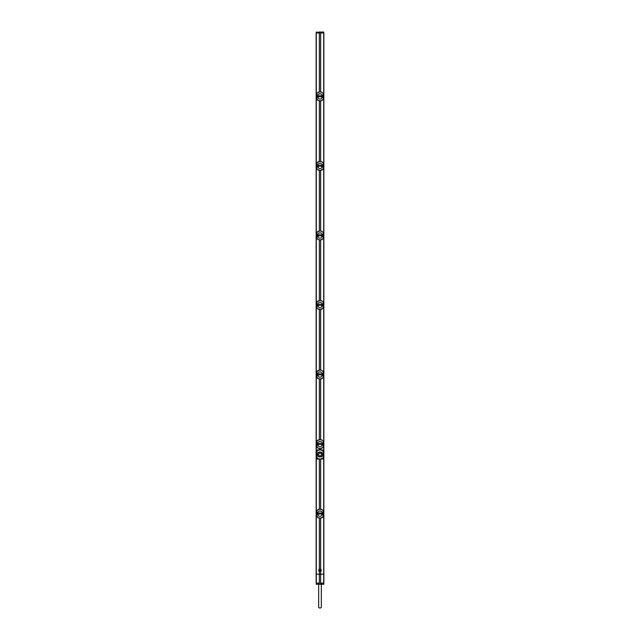 <?xml version="1.0" encoding="UTF-8"?>
<svg xmlns="http://www.w3.org/2000/svg" width="640" height="640" viewBox="0 0 640 640"><rect width="100%" height="100%" fill="white"/><g stroke="black" fill="none" stroke-linecap="round" stroke-linejoin="round"><path stroke-width="0.96" d="M318.744 570.056A1.288 1.288 0 0 0 319.36 571.44L319.36 574.184L320.64 574.184L316.136 574.184L316.136 32.968L323.864 32.968L323.864 574.184L320.64 574.184L320.64 571.44A1.288 1.288 0 0 0 321.256 570.056M319.36 91.872L319.36 32.968M320.64 518.144L320.64 571.44A1.288 1.288 0 0 1 319.36 571.44L319.36 518.144M319.36 509.16L319.36 458.968M319.36 449.984L319.36 448.6M319.36 439.616L319.36 379.048M319.36 370.064L319.36 309.504M319.36 300.52L319.36 239.952M319.36 230.968L319.36 170.4M319.36 161.424L319.36 100.856M320.64 161.424L320.64 100.856M320.64 230.968L320.64 170.4M320.64 300.52L320.64 239.952M320.64 370.064L320.64 309.504M320.64 439.616L320.64 379.048M320.64 449.984L320.64 448.6M320.64 509.16L320.64 458.968M320.64 91.872L320.64 32.968M320.64 569.208A1.288 1.288 0 0 0 319.36 569.208M323.848 583.152L323.864 584.288L322.032 584.232L322.432 583.112L323.848 583.152L322.432 583.112M323.864 574.184L323.864 584.296L316.136 584.296L318.112 584.232L318.848 583.104L321.152 583.104L318.848 583.104M320.64 574.184L320.64 583.104L323.864 583.168M322.032 584.232L321.152 583.104M317.568 583.112L316.152 583.152L317.568 583.112L317.968 584.232M321.888 584.232L318.112 584.232M316.136 574.184L316.152 583.152M319.36 574.184L319.36 583.104L320.64 583.104M321.24 570.448L318.76 570.448A1.248 1.248 0 0 0 321.24 570.448L320.952 569.472A1.256 1.256 0 0 1 320.864 571.2A1.256 1.256 0 0 1 319.136 571.2A1.256 1.256 0 0 1 319.048 569.472L320.952 569.472M319.048 569.472L318.76 570.448M316.136 583.168L319.36 583.104M321.336 584.296L321.336 607.168A1.336 0.832 180 0 1 320 608A1.336 0.832 180 0 1 318.664 607.168L318.664 584.296M320.32 458.984L319.68 458.968L320.32 458.984A3.216 3.216 0 0 0 320.712 458.96L323.544 458.984L323.544 456.16M320.32 458.968C322.32 458.712 323.392 457.64 323.552 455.76C323.488 457.424 322.536 458.488 320.72 458.952L316.456 458.984L316.456 456.16M323.544 452.784L323.544 449.968L320.72 449.992C322.536 450.456 323.488 451.52 323.568 453.184L323.552 455.76L323.568 453.184C323.392 451.304 322.32 450.232 320.32 449.976L319.68 449.976C317.68 450.232 316.608 451.304 316.448 453.184L316.448 455.76C316.608 457.64 317.68 458.712 319.68 458.968M317.312 454.472C316.44 457.568 323.48 457.856 322.688 454.472C323.536 451.336 316.496 451.128 317.312 454.472L317.456 454.472C316.624 457.328 323.296 457.6 322.544 454.472C323.352 451.576 316.68 451.384 317.456 454.472L318.552 454.472L318.984 453.44A1.448 1.448 0 0 1 321.016 453.44L321.448 454.472L321.016 455.504A1.448 1.448 0 0 1 318.984 455.504L318.552 454.472A1.448 1.448 0 0 1 320 453.024A1.448 1.448 0 0 1 321.448 454.472A1.448 1.448 0 0 1 320 455.92A1.448 1.448 0 0 1 318.552 454.472M319.68 458.984A3.216 3.216 0 0 1 319.288 458.96L319.28 458.952C317.464 458.488 316.512 457.424 316.432 455.76L316.432 453.184C316.512 451.52 317.464 450.456 319.28 449.992L319.288 449.992A3.216 3.216 0 0 1 319.68 449.968L320.32 449.968A3.216 3.216 0 0 1 320.712 449.992L316.456 449.968L316.456 452.784M321.608 513.92C322.152 515.256 321.616 516.072 320 516.368C318.384 516.072 317.848 515.256 318.392 513.92L318.328 513.384L317.744 513.92L322.256 513.92L322.256 513.384L321.608 513.384L322.256 513.384L322.256 513.92L321.6 513.92L321.6 513.384C322.152 512.048 321.616 511.232 320 510.936C318.384 511.232 317.848 512.048 318.392 513.384L321.6 513.384M322.432 512.504L323.504 512.288C323.264 510.392 322.2 509.376 320.328 509.24L319.672 509.24C317.552 509.544 316.488 510.56 316.496 512.288L317.568 512.504L317.568 514.8L316.496 515.016C316.736 516.92 317.8 517.936 319.672 518.064L320.328 518.064C322.448 517.768 323.512 516.744 323.504 515.016L322.432 514.8L322.432 512.504L322.952 512.312M323.496 512.304L323.448 514.808L322.464 514.8L322.464 512.504L323.536 512.504L323.536 514.808L322.952 514.992M322.984 512.376L323.536 512.496L323.016 512.504M323.536 512.496L322.384 509.888L319.68 509.144L317.096 510.44L316.456 514.944L316.552 512.504L317.568 512.504M316.496 515.416L318.088 517.744L320.72 518.136L322.904 516.864L323.536 514.808M316.504 512.304L317.048 512.312M316.504 515L316.592 512.376L317.536 512.504L317.536 514.8L317.048 514.992M317.016 514.928L316.464 514.808M320.328 518.064L320.72 518.136C322.4 517.84 323.344 516.8 323.544 515.008L323.528 515.256M323.496 515L322.432 514.8M323.544 514.944L323.544 512.368M317.568 514.8L316.984 514.8M320 512.56L320 513.936M318.328 513.92L317.744 513.92L318.328 513.384M321.608 444.376C322.152 445.712 321.616 446.528 320 446.824C318.384 446.528 317.848 445.712 318.392 444.376L318.328 443.832L317.744 444.368L322.256 444.368L322.256 443.84L321.608 443.832L322.256 443.84L322.256 444.368L321.6 444.376L321.6 443.832C322.152 442.504 321.616 441.688 320 441.384C318.384 441.688 317.848 442.504 318.392 443.832L321.6 443.832M322.432 442.96L323.504 442.744C323.264 440.84 322.2 439.824 320.328 439.696L319.672 439.696C317.552 439.992 316.488 441.008 316.496 442.744L317.568 442.96L317.568 445.256L316.496 445.464C316.736 447.368 317.8 448.384 319.672 448.512L320.328 448.512C322.448 448.216 323.512 447.2 323.504 445.464L322.432 445.256L322.432 442.96L322.952 442.76M323.496 442.752L323.448 445.256L322.464 445.256L322.464 442.96L323.536 442.952L323 441.024L321.536 439.832L319.68 439.6L317.096 440.896L316.456 445.392L316.552 442.952L317.568 442.96M322.984 442.824L323.408 442.824L323.016 442.952M316.496 445.872L318.088 448.192L320.72 448.592L322.904 447.312L323.544 445.456L322.952 445.448M316.456 442.816L317.048 442.76M316.504 442.752L317.536 442.96L317.536 445.256L317.048 445.448M316.504 445.456L317.016 445.384M323.496 445.456L322.432 445.256M323.544 445.392L323.544 442.816M317.568 445.256L316.984 445.256M320 443.008L320 444.392M318.328 444.376L317.744 444.368L318.328 443.832M321.608 374.824C322.152 376.16 321.616 376.976 320 377.272C318.384 376.976 317.848 376.16 318.392 374.824L318.328 374.288L317.744 374.824L322.256 374.824L322.256 374.288L321.608 374.288L322.256 374.288L322.256 374.824L321.6 374.824L321.6 374.288C322.152 372.952 321.616 372.136 320 371.84C318.384 372.136 317.848 372.952 318.392 374.288L321.6 374.288M322.432 373.408L323.504 373.192C323.264 371.296 322.2 370.272 320.328 370.144L319.672 370.144C317.552 370.448 316.488 371.464 316.496 373.192L317.568 373.408L317.568 375.704L316.496 375.92C316.736 377.824 317.8 378.84 319.672 378.968L320.328 378.968C322.448 378.664 323.512 377.648 323.504 375.92L322.432 375.704L322.432 373.408L322.952 373.216M323.496 373.208L323.448 375.712L322.464 375.704L322.464 373.408L323.536 373.408L323 371.48L321.536 370.288L319.68 370.048L317.096 371.344L316.456 375.848L316.552 373.408L317.568 373.408M322.984 373.28L323.408 373.272L323.016 373.408M316.496 376.32L318.088 378.648L320.72 379.04L322.904 377.768L323.544 375.904L322.952 375.896M316.456 373.272L317.048 373.216M316.504 373.208L317.536 373.408L317.536 375.704L317.048 375.896M316.504 375.904L317.016 375.832M320.328 378.968L320.72 379.04C322.4 378.744 323.344 377.704 323.544 375.912L323.528 376.16M323.496 375.904L322.432 375.704M323.544 375.848L323.544 373.272M317.568 375.704L316.984 375.704M320 373.464L320 374.84M318.328 374.824L317.744 374.824L318.328 374.288M321.608 305.28C322.152 306.608 321.616 307.432 320 307.728C318.384 307.432 317.848 306.616 318.392 305.28L318.328 304.736L317.744 305.272L322.256 305.272L322.256 304.744L321.608 304.736L322.256 304.744L322.256 305.272L321.6 305.28L321.6 304.736C322.152 303.408 321.616 302.592 320 302.288C318.384 302.592 317.848 303.408 318.392 304.736L321.6 304.736M322.432 303.864L323.504 303.648C323.264 301.744 322.2 300.728 320.328 300.6L319.672 300.6C317.552 300.896 316.488 301.912 316.496 303.648L317.568 303.864L317.568 306.16L316.496 306.368C316.736 308.272 317.8 309.288 319.672 309.416L320.328 309.416C322.448 309.12 323.512 308.104 323.504 306.368L322.432 306.16L322.432 303.864L322.952 303.664M323.496 303.656L323.448 306.16L322.464 306.16L322.464 303.864L323.536 303.856L323 301.928L321.536 300.736L319.68 300.504L317.096 301.8L316.456 306.296L316.552 303.856L317.568 303.864M322.984 303.728L323.408 303.728L323.016 303.856M316.496 306.776L317.616 308.768L320.32 309.52L322.904 308.216L323.544 306.36L322.952 306.352M316.456 303.72L317.048 303.664M316.504 303.656L317.536 303.864L317.536 306.16L317.048 306.352M316.504 306.36L317.016 306.288M320.328 309.416L320.72 309.488C322.4 309.2 323.344 308.16 323.544 306.368L323.528 306.616M323.496 306.36L322.432 306.16M323.544 306.296L323.544 303.72M317.568 306.16L316.984 306.16M320 303.912L320 305.296M318.328 305.28L317.744 305.272L318.328 304.736M321.608 235.728C322.152 237.064 321.616 237.88 320 238.176C318.384 237.88 317.848 237.064 318.392 235.728L318.328 235.192L317.744 235.728L322.256 235.728L322.256 235.192L321.608 235.192L322.256 235.192L322.256 235.728L321.6 235.728L321.6 235.192C322.152 233.856 321.616 233.04 320 232.744C318.384 233.04 317.848 233.856 318.392 235.192L321.6 235.192M322.432 234.312L323.504 234.096C323.264 232.2 322.2 231.176 320.328 231.048L319.672 231.048C317.552 231.352 316.488 232.368 316.496 234.096L317.568 234.312L317.568 236.608L316.496 236.824C316.736 238.728 317.8 239.744 319.672 239.872L320.328 239.872C322.448 239.568 323.512 238.552 323.504 236.824L322.432 236.608L322.432 234.312L322.952 234.12M323.496 234.112L323.448 236.616L322.464 236.608L322.464 234.312L323.536 234.312L323 232.384L321.536 231.192L319.68 230.952L317.096 232.248L316.456 236.752L316.552 234.312L317.568 234.312M322.984 234.184L323.408 234.176L323.016 234.312M316.496 237.224L318.088 239.552L320.72 239.944L322.904 238.672L323.544 236.808L322.952 236.8M316.456 234.176L317.048 234.12M316.504 234.112L317.536 234.312L317.536 236.608L317.048 236.8M316.504 236.808L317.016 236.736M320.328 239.872L320.72 239.944C322.4 239.648 323.344 238.608 323.544 236.816L323.528 237.064M323.496 236.808L322.432 236.608M323.544 236.752L323.544 234.168M317.568 236.608L316.984 236.608M320 234.368L320 235.744M318.328 235.728L317.744 235.728L318.328 235.192M321.608 166.184C322.152 167.512 321.616 168.328 320 168.632C318.384 168.328 317.848 167.512 318.392 166.184L318.328 165.64L317.744 166.176L322.256 166.176L322.256 165.648L321.608 165.64L322.256 165.648L322.256 166.176L321.6 166.184L321.6 165.64C322.152 164.312 321.616 163.496 320 163.192C318.384 163.496 317.848 164.312 318.392 165.64L321.6 165.64M322.432 164.768L323.504 164.552C323.264 162.648 322.2 161.632 320.328 161.504L319.672 161.504C317.552 161.8 316.488 162.816 316.496 164.552L317.568 164.768L317.568 167.064L316.496 167.272C316.736 169.176 317.8 170.192 319.672 170.32L320.328 170.32C322.448 170.024 323.512 169.008 323.504 167.272L322.432 167.064L322.432 164.768L322.952 164.568M323.496 164.56L323.448 167.064L322.464 167.064L322.464 164.768L323.536 164.76L323 162.832L321.536 161.64L319.68 161.408L317.096 162.704L316.456 167.2L316.552 164.76L317.568 164.768M322.984 164.632L323.408 164.632L323.016 164.76M316.496 167.68L317.616 169.672L320.32 170.424L322.904 169.12L323.544 167.264L322.952 167.256M316.456 164.624L317.048 164.568M316.504 164.56L317.536 164.768L317.536 167.064L317.048 167.256M316.504 167.264L317.016 167.192M320.328 170.32L320.72 170.392C322.4 170.104 323.344 169.056 323.544 167.272L323.528 167.52M323.496 167.264L322.432 167.064M323.544 167.2L323.544 164.624M317.568 167.064L316.984 167.064M320 164.816L320 166.2M318.328 166.184L317.744 166.176L318.328 165.64M321.608 96.632C322.152 97.968 321.616 98.784 320 99.08C318.384 98.784 317.848 97.968 318.392 96.632L318.328 96.096L317.744 96.632L322.256 96.632L322.256 96.096L321.608 96.096L322.256 96.096L322.256 96.632L321.6 96.632L321.6 96.096C322.152 94.76 321.616 93.944 320 93.648C318.384 93.944 317.848 94.76 318.392 96.096L321.6 96.096M322.432 95.216L323.504 95C323.264 93.104 322.2 92.08 320.328 91.952L319.672 91.952C317.552 92.256 316.488 93.272 316.496 95L317.568 95.216L317.568 97.512L316.496 97.728C316.736 99.632 317.8 100.648 319.672 100.776L320.328 100.776C322.448 100.472 323.512 99.456 323.504 97.728L322.432 97.512L322.432 95.216L322.952 95.024M323.496 95.016L323.448 97.52L322.464 97.512L322.464 95.216L323.536 95.216L323 93.288L321.536 92.096L319.68 91.856L317.096 93.152L316.456 97.656L316.552 95.216L317.568 95.216M322.984 95.088L323.408 95.08L323.016 95.216M316.496 98.128L318.088 100.456L320.72 100.848L322.904 99.576L323.544 97.712L322.952 97.704M316.456 95.072L317.048 95.024M316.504 95.016L317.536 95.216L317.536 97.512L317.048 97.704M316.504 97.712L317.016 97.64M320.328 100.776L320.72 100.848C322.4 100.552 323.344 99.512 323.544 97.72L323.528 97.968M323.496 97.712L322.432 97.512M323.544 97.656L323.544 95.072M317.568 97.512L316.984 97.512M320 95.272L320 96.648M318.328 96.632L317.744 96.632L318.328 96.096M323.448 32L316.168 32.304L323.504 32L323.864 32.896L320.6 32.952L320.6 32.304L323.696 32.304L323.72 32.904M316.168 32.304L319.4 32.304L319.4 32.952L316.136 32.896L316.496 32M319.4 32.952L320.6 32.952M316.28 574.184L316.28 32.968M323.72 574.184L323.72 32.968M323.832 583.136L323.832 574.184M323.68 583.128L323.68 574.168M316.168 583.136L316.168 574.184M316.32 583.128L316.32 574.168M318.984 455.504C319.648 456.456 320.328 456.456 321.016 455.504M321.016 453.44C320.352 452.488 319.672 452.488 318.984 453.44M321.448 454.472L322.688 454.472M318.368 513.92L318.368 513.384M318.392 513.384L318.392 513.92M318.552 513.376L318.552 513.928M321.456 513.376L321.456 513.928M321.632 513.384L321.632 513.92M321.672 513.384L321.672 513.92M320.328 448.512L320.72 448.592C322.4 448.296 323.344 447.256 323.544 445.464L323.528 445.712M323.536 445.256L323.536 442.952M316.464 445.256L316.464 442.952M318.368 444.376L318.368 443.832M318.392 443.832L318.392 444.376M318.552 443.832L318.552 444.376M321.456 443.832L321.456 444.376M321.632 443.832L321.632 444.376M321.672 443.832L321.672 444.376M323.536 375.712L323.536 373.408M316.464 375.712L316.464 373.408M318.368 374.824L318.368 374.288M318.392 374.288L318.392 374.824M318.552 374.28L318.552 374.832M321.456 374.28L321.456 374.832M321.632 374.288L321.632 374.824M321.672 374.288L321.672 374.824M323.536 306.16L323.536 303.856M316.464 306.16L316.464 303.856M318.368 305.28L318.368 304.736M318.392 304.736L318.392 305.28M318.552 304.736L318.552 305.28M321.456 304.736L321.456 305.28M321.632 304.736L321.632 305.28M321.672 304.736L321.672 305.28M323.536 236.616L323.536 234.312M316.464 236.616L316.464 234.312M318.368 235.728L318.368 235.192M318.392 235.192L318.392 235.728M318.552 235.184L318.552 235.736M321.456 235.184L321.456 235.736M321.632 235.192L321.632 235.728M321.672 235.192L321.672 235.728M323.536 167.064L323.536 164.76M316.464 167.064L316.464 164.76M318.368 166.184L318.368 165.64M318.392 165.64L318.392 166.184M318.552 165.64L318.552 166.184M321.456 165.64L321.456 166.184M321.632 165.64L321.632 166.184M321.672 165.64L321.672 166.184M323.536 97.52L323.536 95.216M316.464 97.52L316.464 95.216M318.368 96.632L318.368 96.096M318.392 96.096L318.392 96.632M318.552 96.088L318.552 96.64M321.456 96.088L321.456 96.64M321.632 96.096L321.632 96.632M321.672 96.096L321.672 96.632M316.28 32.904L316.552 32M319.36 32L319.304 32.952M319.4 32L320.6 32M320.696 32.952L320.64 32M323.504 511.888L323.544 512.296M323.424 511.512L323 510.576M322.384 509.888L321.912 509.56M317.976 509.632L318.44 509.392M316.624 511.344L317.096 510.44M316.576 515.792L317 516.728M317.616 517.416L318.088 517.744M322.024 517.68L321.56 517.912M323.376 515.96L322.904 516.864M323.504 442.344L323.544 442.752M323.424 441.96L323 441.024M322.384 440.344L321.912 440.016M317.976 440.08L318.44 439.848M316.624 441.792L317.096 440.896M316.576 446.248L317 447.184M317.616 447.864L318.088 448.192M322.024 448.128L321.56 448.368M323.376 446.416L322.904 447.312M323.504 372.792L323.544 373.2M323.424 372.416L323 371.48M322.384 370.792L321.912 370.464M317.976 370.536L318.44 370.296M316.624 372.248L317.096 371.344M316.576 376.696L317 377.632M317.616 378.32L318.088 378.648M322.024 378.584L321.56 378.816M323.376 376.864L322.904 377.768M323.504 303.248L323.544 303.656M323.424 302.864L323 301.928M322.384 301.248L321.912 300.92M317.976 300.984L318.44 300.752M316.624 302.696L317.096 301.8M316.576 307.152L317 308.088M317.616 308.768L318.088 309.096M322.024 309.032L321.56 309.272M323.376 307.32L322.904 308.216M323.504 233.696L323.544 234.104M323.424 233.32L323 232.384M322.384 231.696L321.912 231.368M317.976 231.44L318.44 231.2M316.624 233.152L317.096 232.248M316.576 237.6L317 238.536M317.616 239.224L318.088 239.552M322.024 239.48L321.56 239.72M323.376 237.768L322.904 238.672M323.504 164.144L323.544 164.56M323.424 163.768L323 162.832M322.384 162.152L321.912 161.824M317.976 161.888L318.44 161.648M316.624 163.6L317.096 162.704M316.576 168.056L317 168.992M317.616 169.672L318.088 170M322.024 169.936L321.56 170.168M323.376 168.224L322.904 169.12M323.504 94.6L323.544 95.008M323.424 94.224L323 93.288M322.384 92.6L321.912 92.272M317.976 92.344L318.44 92.104M316.624 94.056L317.096 93.152M316.576 98.504L317 99.44M317.616 100.128L318.088 100.456M322.024 100.384L321.56 100.624M323.376 98.672L322.904 99.576"/></g></svg>
